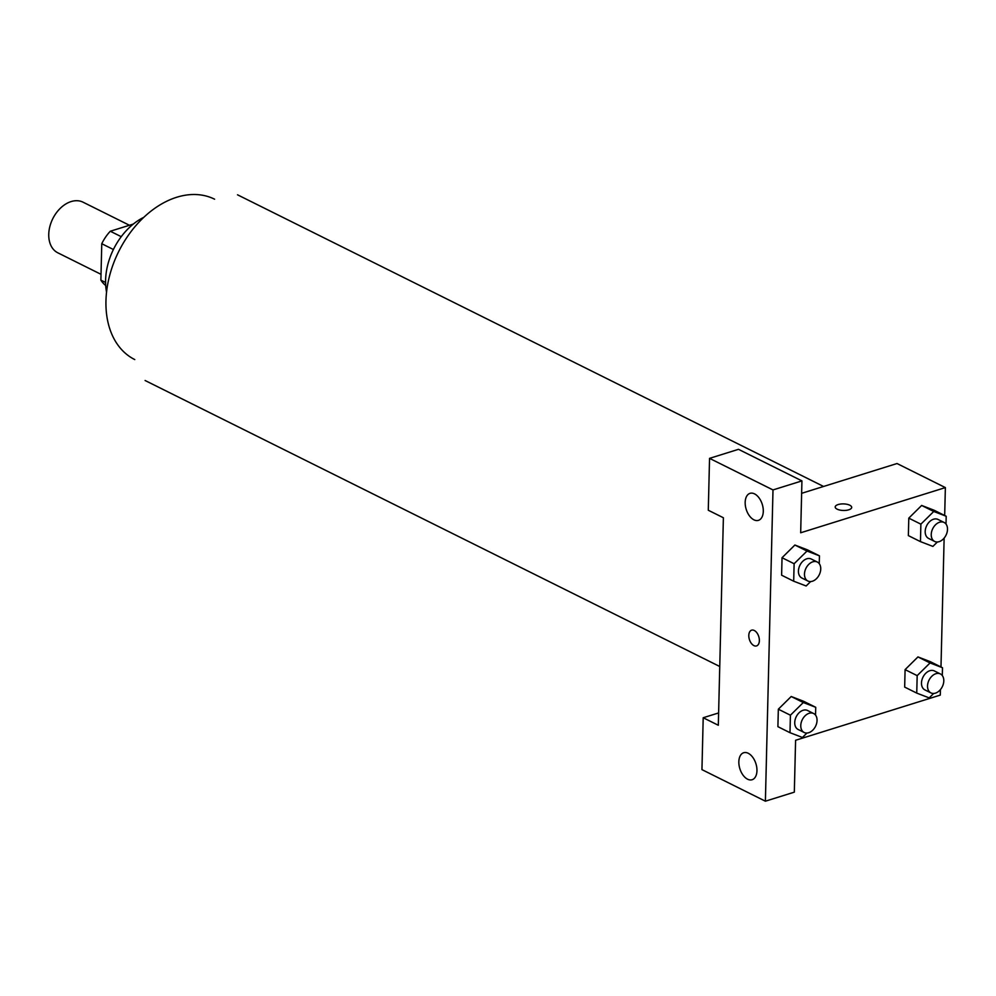 <?xml version="1.0" encoding="UTF-8"?>
<svg xmlns="http://www.w3.org/2000/svg" width="996" height="996" viewBox="0 0 996 996"><rect width="100%" height="100%" fill="white"/><g stroke="black" fill="none" stroke-linecap="round" stroke-linejoin="round"><path stroke-width="1.49" d="M129.418 225.258L83.054 202.188A28.286 19.746 116.5 0 0 71.09 201.578A28.286 19.746 116.5 0 0 49.875 226.453A28.286 19.746 116.5 0 0 57.855 252.835L101.019 274.323M105.588 282.466L100.882 280.125A36.503 25.498 116.5 0 0 105.701 285.479M100.882 280.125L101.766 243.721A36.503 25.498 116.5 0 1 110.295 231.234L133.364 224.038M113.395 249.51L101.766 243.721M121.238 236.675L110.295 231.234M106.547 292.127A56.573 39.504 -63.5 0 1 105.601 280.162A56.573 39.504 -63.5 0 1 143.76 217.34M134.784 359.581A89.578 62.549 -63.5 0 1 105.962 300.854A89.578 62.549 -63.5 0 1 144.096 217.041A89.578 62.549 -63.5 0 1 214.601 199.2M723.382 517.746L718.315 725.262L703.201 717.743L701.943 769.622L765.389 801.195L772.996 489.932L709.55 458.359L708.281 510.238L723.382 517.746M801.631 493.319L897.023 463.526L945.366 487.592L944.681 515.492M754.271 630.48A8.254 4.905 72.7 0 1 759.238 638.648A8.254 4.905 72.7 0 1 756.537 645.918A8.254 4.905 72.7 0 1 749.403 639.507A8.254 4.905 72.7 0 1 751.619 630.169A8.254 4.905 72.7 0 1 754.271 630.48M748.208 753.262A14.143 8.416 72.7 0 1 756.736 767.269A14.143 8.416 72.7 0 1 752.105 779.731A14.143 8.416 72.7 0 1 739.866 768.738A14.143 8.416 72.7 0 1 743.676 752.739A14.143 8.416 72.7 0 1 748.208 753.262M754.545 493.879A14.143 8.416 72.7 0 1 763.073 507.885A14.143 8.416 72.7 0 1 758.442 520.348A14.143 8.416 72.7 0 1 746.203 509.354A14.143 8.416 72.7 0 1 750.013 493.344A14.143 8.416 72.7 0 1 754.545 493.879M751.631 630.169A8.254 4.905 -107.3 0 0 749.403 639.507A8.254 4.905 -107.3 0 0 756.549 645.918M709.55 458.359L738.484 449.321L801.929 480.894L800.672 532.773L945.366 487.592M801.929 480.894L772.996 489.932M765.389 801.195L794.322 792.156L795.592 740.277L940.299 695.096L940.423 689.593M718.614 712.937L703.201 717.743M806.934 733.044L802.44 737.476L789.99 732.695L777.901 726.669L778.337 709.202L791.198 696.503L803.66 701.296L815.736 707.309L815.55 715.14M933.688 693.465L929.193 697.885L916.743 693.104L904.667 687.091L905.09 669.623L917.951 656.912L930.413 661.718L942.502 667.731L942.303 675.549M937.385 541.986L932.903 546.406L920.453 541.625L908.364 535.611L908.788 518.144L921.661 505.433M810.632 581.564L806.138 585.984L793.688 581.203L781.611 575.19L782.034 557.723L794.895 545.011M944.133 538.114L940.983 666.971M837.113 509.155A8.254 3.287 -178.6 0 1 835.196 506.976A8.254 3.287 -178.6 0 1 843.525 503.901A8.254 3.287 -178.6 0 1 851.692 507.387A8.254 3.287 -178.6 0 1 846.214 510.338A8.254 3.287 -178.6 0 1 837.113 509.155M851.692 507.387A8.254 3.287 1.4 0 0 843.525 503.901A8.254 3.287 1.4 0 0 835.196 506.989M920.453 541.625L920.877 524.157L933.75 511.471L946.2 516.252L946.013 524.07M944.096 522.452L938.045 519.451A10.595 7.395 116.5 0 0 933.563 519.215A10.595 7.395 116.5 0 0 925.608 528.54A10.595 7.395 116.5 0 0 928.608 538.425L934.646 541.438A10.595 7.395 116.5 0 0 945.988 535.238A10.595 7.395 116.5 0 0 944.096 522.452A10.595 7.395 116.5 0 0 939.602 522.228A10.595 7.395 116.5 0 0 931.658 531.553A10.595 7.395 116.5 0 0 934.646 541.438M908.364 535.611L908.788 518.144L921.661 505.458L934.111 510.238L946.2 516.252M920.877 524.157L908.788 518.144M933.75 511.471L921.661 505.458M916.743 693.104L917.179 675.637L930.052 662.95L942.502 667.731M940.386 673.943L934.348 670.931A10.595 7.395 116.5 0 0 929.866 670.706A10.595 7.395 116.5 0 0 921.91 680.019A10.595 7.395 116.5 0 0 924.898 689.904L930.949 692.917A10.595 7.395 116.5 0 0 942.291 686.73A10.595 7.395 116.5 0 0 940.386 673.943A10.595 7.395 116.5 0 0 935.904 673.707A10.595 7.395 116.5 0 0 927.948 683.032A10.595 7.395 116.5 0 0 930.949 692.917M904.667 687.091L905.09 669.623L917.963 656.937L930.052 662.95M917.179 675.637L905.09 669.623M793.688 581.203L794.123 563.736L806.997 551.049L819.447 555.83L819.247 563.649M817.33 562.043L811.292 559.03A10.595 7.395 116.5 0 0 806.81 558.793A10.595 7.395 116.5 0 0 798.854 568.118A10.595 7.395 116.5 0 0 801.842 578.004L807.893 581.017A10.595 7.395 116.5 0 0 819.235 574.817A10.595 7.395 116.5 0 0 817.33 562.043A10.595 7.395 116.5 0 0 812.848 561.806A10.595 7.395 116.5 0 0 804.905 571.131A10.595 7.395 116.5 0 0 807.893 581.017M781.611 575.19L782.034 557.723L794.908 545.036L807.358 549.817L819.447 555.83M794.123 563.736L782.034 557.723M806.997 551.049L794.908 545.036M789.99 732.695L790.413 715.215L803.299 702.529L815.736 707.309M813.632 713.522L807.594 710.509A10.595 7.395 116.5 0 0 803.1 710.285A10.595 7.395 116.5 0 0 795.157 719.598A10.595 7.395 116.5 0 0 798.145 729.483L804.183 732.496A10.595 7.395 116.5 0 0 815.537 726.308A10.595 7.395 116.5 0 0 813.632 713.522A10.595 7.395 116.5 0 0 809.15 713.285A10.595 7.395 116.5 0 0 801.195 722.61A10.595 7.395 116.5 0 0 804.183 732.496M777.901 726.669L778.337 709.202L791.21 696.515L803.299 702.529M790.413 715.215L778.337 709.202M823.58 486.459L237.521 194.805M719.747 666.498L145.105 380.509"/></g></svg>
